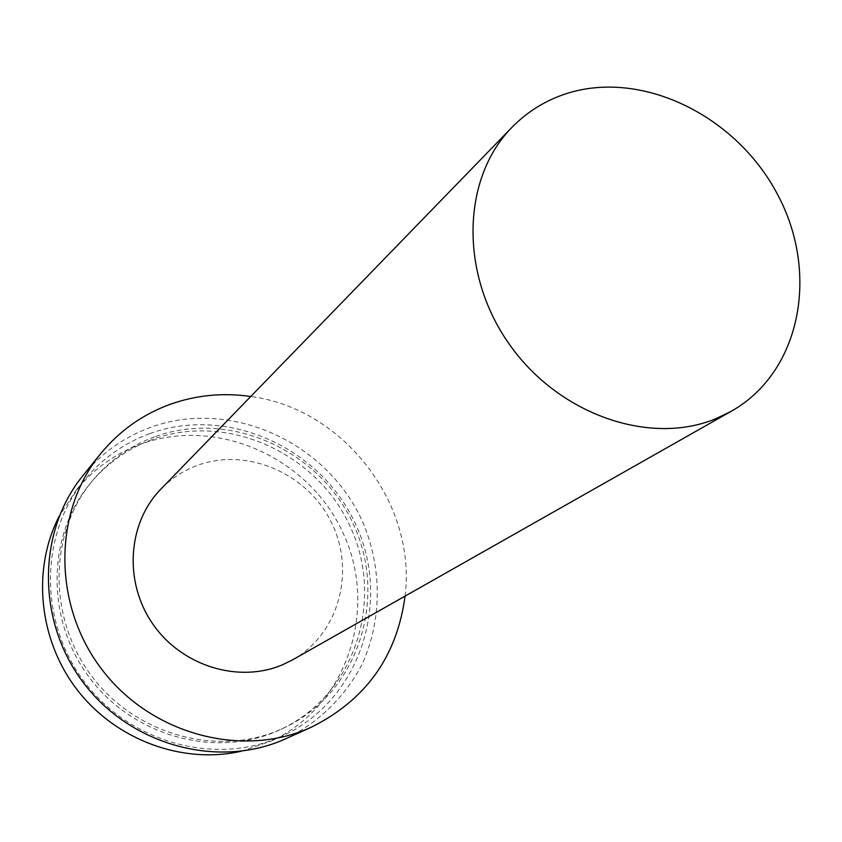 <?xml version="1.0" encoding="UTF-8"?>
<svg xmlns="http://www.w3.org/2000/svg" width="842" height="842" viewBox="0 0 842 842"><rect width="100%" height="100%" fill="white"/><g stroke="black" fill="none" stroke-linecap="round" stroke-linejoin="round"><path stroke-width="0.63" stroke-dasharray="4.21 3.16" d="M241.17 751.243L270.798 741.244C346.809 706.564 378.447 610.387 343.789 534.544C310.161 458.258 217.615 415.822 140.519 444.26C115.249 453.627 93.904 468.805 76.485 489.823L59.329 515.967M149.665 433.662C123.984 443.134 102.303 458.532 84.6 479.877C39.574 534.302 38.574 622.006 84.821 682.462C130.721 743.181 215.594 765.736 280.165 736.918L282.47 735.887C359.681 700.649 391.625 602.893 356.313 525.755C322.033 448.165 228.003 404.886 149.665 433.662M152.191 439.535C128.026 448.481 107.544 462.911 90.715 482.834C46.847 534.88 45.331 619.375 89.589 677.821C133.499 736.508 215.268 758.547 277.555 730.856L281.144 729.225C354.692 694.85 384.731 601.093 350.567 527.292C317.381 453.038 227.172 411.875 152.191 439.535M154.539 436.851C130.278 445.818 109.713 460.3 92.82 480.298C48.773 532.554 47.268 617.428 91.736 676.147C135.857 735.108 217.983 757.263 280.523 729.467L284.122 727.825C357.955 693.313 388.078 599.167 353.745 525.05C320.402 450.481 229.824 409.107 154.539 436.851M286.185 738.56C319.171 722.268 345.504 696.218 362.239 663.98C382.152 619.807 382.142 568.097 362.976 522.619C327.896 442.671 231.161 397.877 150.476 427.41C123.763 437.23 101.261 453.291 82.958 475.604M292.827 659.718C339.273 633.584 355.871 570.592 331.117 521.861C306.93 472.846 246.243 446.881 196.723 465.637C183.103 470.783 171.168 478.593 160.927 489.055M405.055 596.125C416.79 503.421 343.431 408.507 250.758 396.487M76.485 489.823L84.6 479.877M90.715 482.834L92.82 480.298M281.144 729.225L284.122 727.825M270.798 741.244L282.47 735.887"/><path stroke-width="1.26" d="M59.329 515.967C31.764 569.118 38.479 639.762 77.306 689.987C116.112 740.213 182.788 764.525 241.17 751.243M250.758 396.487C223.141 392.488 196.291 395.098 170.221 404.307C142.603 414.369 119.343 430.925 100.43 453.964L82.958 475.604C37.08 531.681 36.427 621.701 84.095 683.641C131.415 745.854 218.531 768.809 284.722 739.213L311.529 727.109C365.881 699.944 397.045 656.276 405.055 596.125M100.43 453.964C53.025 511.894 52.499 605.293 102.061 669.706C151.276 734.392 241.633 758.368 310.014 727.783L311.529 727.109M512.01 127.289L160.927 489.055C127.626 522.956 123.521 581.98 152.812 624.006C181.819 666.222 238.896 683.588 282.744 664.685L292.827 659.718L731.414 411.18C800.889 371.89 819.666 273.197 777.65 194.649C736.434 115.712 641.941 69.139 566.266 93.672C545.437 100.451 527.355 111.66 512.01 127.289C462.026 177.883 459.195 272.987 508.884 343.61C558.12 414.538 649.929 446.365 716.237 418.548L731.414 411.18"/></g></svg>
